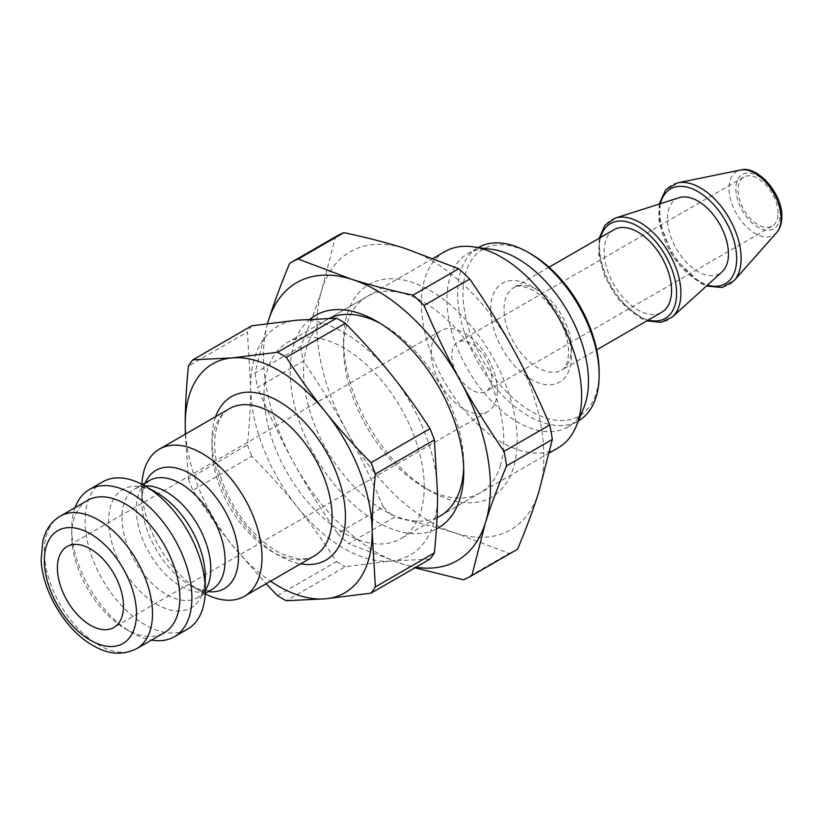 <?xml version="1.0" encoding="UTF-8"?>
<svg xmlns="http://www.w3.org/2000/svg" width="823" height="823" viewBox="0 0 823 823"><rect width="100%" height="100%" fill="white"/><g stroke="black" fill="none" stroke-linecap="round" stroke-linejoin="round"><path stroke-width="0.62" stroke-dasharray="4.12 3.09" d="M778.064 213.178A28.321 16.357 -120 0 0 765.699 184.681A28.321 16.357 -120 0 0 743.869 177.089A28.321 16.357 -120 0 0 743.869 209.793A28.321 16.357 -120 0 0 772.19 226.15A28.321 16.357 -120 0 0 778.064 213.178M531.051 254.04A96.301 55.604 -120 0 0 462.958 293.348A96.301 55.604 -120 0 0 531.051 411.294A96.301 55.604 -120 0 0 599.144 371.986M614.03 229.71A47.683 27.529 -120 0 0 614.03 284.758A47.683 27.529 -120 0 0 661.702 312.287M567.736 427.044L578.415 420.882A100.077 57.785 60 0 1 478.338 363.097A100.077 57.785 60 0 1 478.338 247.538L467.659 253.71A100.077 57.785 -120 0 0 467.659 369.27A100.077 57.785 -120 0 0 567.736 427.044A100.077 57.785 -120 0 0 583.805 407.704M492.442 249.462A100.077 57.785 -120 0 0 467.659 253.71M185.587 433.999A132.174 76.313 -120 0 0 231.963 544.847A132.174 76.313 -120 0 0 270.561 581.172M141.926 484.294A84.975 49.061 -120 0 0 141.834 487.998A84.975 49.061 -120 0 0 201.923 592.066A84.975 49.061 -120 0 0 205.174 593.836M102.69 481.856A84.975 49.061 -120 0 0 102.69 579.978A84.975 49.061 -120 0 0 187.665 629.039M87.577 500.394A76.477 44.154 -120 0 0 71.735 535.403A76.477 44.154 -120 0 0 125.816 629.07A76.477 44.154 -120 0 0 164.055 632.856M429.976 559.115L390.853 561.029L345.29 566.677L286.301 600.728M277.526 595.667L336.514 561.605C323.696 541.719 310.652 523.541 297.391 507.071C284.161 490.58 268.977 473.647 251.828 456.251L192.839 490.313C205.657 510.198 218.702 528.376 231.963 544.847L266.055 583.774M185.34 434.143L188.457 478.996L247.435 444.945C249.606 423.722 250.676 404.278 250.655 386.625L247.435 332.029L188.457 366.081M188.457 478.996A149.169 86.127 -120 0 0 192.839 490.313M251.828 325.785A149.169 86.127 -120 0 0 247.435 332.029M247.435 444.945A149.169 86.127 -120 0 0 251.828 456.251M390.853 561.029A132.174 76.313 -120 0 0 437.589 494.551A132.174 76.313 -120 0 0 390.853 374.105A132.174 76.313 -120 0 0 297.391 320.147A132.174 76.313 -120 0 0 250.655 386.625A132.174 76.313 -120 0 0 297.391 507.071A132.174 76.313 -120 0 0 390.853 561.029M679.232 197.674A43.156 24.916 -120 0 0 676.372 248.762A43.156 24.916 -120 0 0 722.049 271.837M444.862 251.601A113.296 65.408 -120 0 0 444.862 382.428A113.296 65.408 -120 0 0 558.159 447.835M424.236 486.846A113.296 65.408 -120 0 0 374.774 372.829A113.296 65.408 -120 0 0 287.474 342.471A113.296 65.408 -120 0 0 287.474 473.297A113.296 65.408 -120 0 0 400.77 538.705A113.296 65.408 -120 0 0 424.236 486.846M336.514 561.605A149.169 86.127 -120 0 0 345.29 566.677M75.068 507.616A84.975 49.061 -120 0 0 71.735 528.469A84.975 49.061 -120 0 0 131.824 632.537A84.975 49.061 -120 0 0 151.545 640.078M497.339 390.287A46.736 26.984 -120 0 0 476.939 343.253A46.736 26.984 -120 0 0 440.922 330.733A46.736 26.984 -120 0 0 440.922 384.701A46.736 26.984 -120 0 0 487.658 411.685A46.736 26.984 -120 0 0 497.339 390.287M491.835 378.436A28.321 16.357 -120 0 0 479.47 349.929A28.321 16.357 -120 0 0 457.639 342.337A28.321 16.357 -120 0 0 457.639 375.051A28.321 16.357 -120 0 0 485.971 391.398A28.321 16.357 -120 0 0 491.835 378.436M500.219 466.157A113.296 65.408 -120 0 0 465.046 339.323A113.296 65.408 -120 0 0 367.027 296.537A113.296 65.408 -120 0 0 343.572 348.407A113.296 65.408 -120 0 0 423.68 487.165A113.296 65.408 -120 0 0 480.323 492.771A113.296 65.408 -120 0 0 500.219 466.157M513.274 468.266A122.74 70.86 60 0 1 430.357 491.012A122.74 70.86 60 0 1 343.572 340.691A122.74 70.86 60 0 1 443.319 299.191A122.74 70.86 60 0 1 513.274 468.266M549.455 452.866L440.274 515.898A113.296 65.408 60 0 1 326.978 450.49A113.296 65.408 60 0 1 326.978 319.663A113.296 65.408 60 0 1 329.519 318.326M380.349 323.47A113.296 65.408 60 0 1 383.621 325.28A113.296 65.408 60 0 1 463.74 464.038A113.296 65.408 60 0 1 463.668 467.773M538.787 492.103A160.506 92.67 -120 0 0 513.593 349.775A160.506 92.67 -120 0 0 405.163 248.474A160.506 92.67 -120 0 0 321.927 289.501A160.506 92.67 -120 0 0 347.121 431.828A160.506 92.67 -120 0 0 455.551 533.129A160.506 92.67 -120 0 0 538.787 492.103M310.055 319.17A122.74 70.86 -120 0 0 317.565 460.438A122.74 70.86 -120 0 0 436.385 528.973M267.568 323.532A160.506 92.67 -120 0 0 293.708 462.66A160.506 92.67 -120 0 0 402.138 563.961A160.506 92.67 -120 0 0 415.934 567.222M463.37 579.793L509.087 553.395L455.551 533.129C437.599 527.461 417.189 522.183 394.31 517.297L348.592 543.694L402.138 563.961L414.915 567.808M383.281 506.989C371.718 479.706 359.672 454.656 347.121 431.828C334.611 408.969 319.993 385.39 303.265 361.102L257.548 387.499C269.1 414.771 281.157 439.832 293.708 462.66C306.218 485.519 320.836 509.087 337.564 533.386L383.281 506.989A180.803 104.387 -120 0 0 394.31 517.297M267.516 323.542L254.986 373.014L300.704 346.617C309.427 325.713 316.505 306.681 321.927 289.501L335.455 236.829L289.747 263.216M254.986 373.014A180.803 104.387 -120 0 0 257.548 387.499M337.564 533.386A180.803 104.387 -120 0 0 348.592 543.694M509.087 553.395A180.803 104.387 -120 0 0 516.906 549.599M336.113 236.448A180.803 104.387 -120 0 0 335.455 236.829M300.704 346.617A180.803 104.387 -120 0 0 303.265 361.102M780.194 214.412A31.336 18.096 -120 0 0 746.955 173.067A31.336 18.096 -120 0 0 746.955 217.385A31.336 18.096 -120 0 0 780.194 214.412M776.624 232.621A36.809 21.254 60 0 1 736.657 213.959A36.809 21.254 60 0 1 740.484 170.022M677.689 182.819A57.497 33.198 -120 0 0 671.722 251.447A57.497 33.198 -120 0 0 734.147 280.602M571.44 348.273A47.683 27.529 -120 0 0 550.628 300.292A47.683 27.529 -120 0 0 513.881 287.525A47.683 27.529 -120 0 0 513.881 342.574A47.683 27.529 -120 0 0 561.564 370.103A47.683 27.529 -120 0 0 571.44 348.273M571.44 355.989A57.116 32.982 60 0 1 510.857 361.4A57.116 32.982 60 0 1 510.857 280.612A57.116 32.982 60 0 1 571.44 355.989M215.636 416.654A94.408 54.513 -120 0 0 231.489 505.62A94.408 54.513 -120 0 0 300.601 563.827M314.509 555.803A84.975 49.061 60 0 1 229.535 506.742A84.975 49.061 60 0 1 229.535 408.63C222.004 412.56 217.21 421.561 215.142 435.634C211.398 462.793 227.57 505.456 252.754 531.586C263.185 542.594 273.668 550.361 284.223 554.897L297.412 558.663C304.356 559.445 310.055 558.488 314.509 555.803M144.941 485.93A62.785 36.253 -120 0 0 135.003 488.821A62.785 36.253 -120 0 0 135.003 561.317A62.785 36.253 -120 0 0 197.787 597.57A62.785 36.253 -120 0 0 205.256 590.42M205.194 593.29L197.787 597.57C200.524 597.014 202.88 592.241 204.834 583.229L205.256 576.542A68.319 39.442 60 0 1 156.956 604.432A68.319 39.442 60 0 1 108.646 520.764A68.319 39.442 60 0 1 156.956 492.874C141.371 484.706 136.731 487.988 135.003 488.821L142.41 484.552M201.923 592.066L190.144 585.266C192.788 586.994 200.102 590.451 206.388 590.605L212.097 589.309A62.785 36.253 60 0 1 149.313 553.066A62.785 36.253 60 0 1 149.313 480.56L145.332 484.86C142.328 490.374 141.659 498.44 141.834 501.598A68.319 39.442 -120 0 0 190.144 585.266A68.319 39.442 -120 0 0 208.075 591.634M145.29 482.885A68.319 39.442 -120 0 0 141.834 501.598L141.834 487.998M60.202 516.196A76.477 44.154 -120 0 0 60.202 604.504A76.477 44.154 -120 0 0 136.68 648.658M660.406 203.693A54.76 31.613 -120 0 0 707.42 285.128M615.254 218.116A57.548 33.229 -120 0 0 611.438 286.25A57.548 33.229 -120 0 0 672.35 317.02M600.564 237.477A54.76 31.613 -120 0 0 610.481 286.805A54.76 31.613 -120 0 0 648.236 320.065M549.044 267.218L513.881 287.525C516.628 285.386 521.617 285.632 528.87 288.266C534.292 290.56 539.867 294.603 545.608 300.395C560.278 316.67 567.973 333.922 568.672 352.131C567.592 368.632 562.438 369.177 561.564 370.103L596.726 349.806M659.172 204.083L658.894 220.389L673.163 257.311L701.258 283.781L706.463 286.003M599.185 238.279L598.794 254.965L605.255 277.629L618.114 298.924L641.282 318.522L646.868 320.857M433.33 258.257L287.474 342.471M437.023 517.77L400.77 538.705M125.816 629.07L131.824 632.537M71.735 535.403L71.735 528.469M440.922 330.733L67.064 546.585M487.658 411.685L113.8 627.527M743.869 177.089L457.639 342.337M772.19 226.15L485.971 391.398M423.68 487.165L430.357 491.012M343.572 348.407L343.572 340.691M367.027 296.537L326.978 319.663M480.323 492.771L440.274 515.898M383.621 325.28L376.944 321.423M463.74 464.038L463.74 471.744"/><path stroke-width="1.23" d="M599.144 375.062L599.144 371.986A96.301 55.604 -120 0 0 531.051 254.04L528.376 252.496A100.077 57.785 60 0 1 599.144 375.062A100.077 57.785 60 0 1 578.415 420.882L578.415 420.882M596.726 349.806L661.702 312.287A47.683 27.529 -120 0 0 671.578 290.457A47.683 27.529 -120 0 0 650.767 242.476A47.683 27.529 -120 0 0 614.03 229.71L549.044 267.218M478.338 247.538L478.338 247.538A100.077 57.785 60 0 1 528.376 252.496M549.455 452.866L558.159 447.835A113.296 65.408 -120 0 0 576.347 425.933L583.805 407.704A100.077 57.785 -120 0 0 588.466 381.234A100.077 57.785 -120 0 0 492.442 249.462L472.927 246.797A113.296 65.408 -120 0 0 444.862 251.601L433.33 258.257M270.561 581.172A132.174 76.313 -120 0 0 325.424 598.805A132.174 76.313 -120 0 0 372.161 532.327A132.174 76.313 -120 0 0 325.424 411.881A132.174 76.313 -120 0 0 231.963 357.912A132.174 76.313 -120 0 0 185.237 424.401A132.174 76.313 -120 0 0 185.587 433.999M205.174 593.836A84.975 49.061 -120 0 0 244.41 596.274A84.975 49.061 -120 0 0 262.002 557.377A84.975 49.061 -120 0 0 224.916 471.867A84.975 49.061 -120 0 0 159.436 449.101A84.975 49.061 -120 0 0 141.926 484.294M151.545 640.078A84.975 49.061 -120 0 0 174.311 636.745L187.665 629.039A84.975 49.061 -120 0 0 205.256 590.142A84.975 49.061 -120 0 0 145.177 486.074A84.975 49.061 -120 0 0 102.69 481.856L89.337 489.572A84.975 49.061 -120 0 0 75.068 507.616M145.177 486.074L156.956 492.874A68.319 39.442 60 0 1 205.256 576.542L205.256 590.142M136.68 648.658L164.055 632.856A76.477 44.154 -120 0 0 179.887 597.848A76.477 44.154 -120 0 0 146.504 520.887A76.477 44.154 -120 0 0 87.577 500.394L60.202 516.196C53.639 520.074 48.711 525.722 45.419 533.15L42.93 540.32L41.15 559.702C42.23 589.628 63.392 627.013 89.758 643.586C102.731 651.672 118.142 657.731 136.68 648.658A76.477 44.154 -120 0 0 152.522 613.649A76.477 44.154 -120 0 0 119.14 536.689A76.477 44.154 -120 0 0 60.202 516.196M123.481 606.129A46.736 26.984 -120 0 0 103.081 559.105A46.736 26.984 -120 0 0 67.064 546.585A46.736 26.984 -120 0 0 67.064 600.543A46.736 26.984 -120 0 0 113.8 627.527A46.736 26.984 -120 0 0 123.481 606.129M266.055 583.774L277.526 595.667A149.169 86.127 -120 0 0 286.301 600.728L325.424 598.805L370.988 593.167L429.976 559.115A149.169 86.127 -120 0 0 434.369 552.871L375.381 586.922L372.161 532.327C372.14 514.673 373.21 495.23 375.381 474.007A149.169 86.127 -120 0 0 370.988 462.691C353.839 445.305 338.654 428.372 325.424 411.881C312.164 395.41 299.119 377.232 286.301 357.347L345.29 323.285C362.439 340.671 377.623 357.614 390.853 374.105C404.114 390.575 417.158 408.753 429.976 428.639L370.988 462.691M192.839 359.836L251.828 325.785L297.391 320.147L336.514 318.223L277.526 352.275L231.963 357.912L192.839 359.836A149.169 86.127 -120 0 0 188.457 366.081C186.286 387.314 185.216 406.747 185.237 424.401L185.34 434.143M286.301 357.347A149.169 86.127 -120 0 0 277.526 352.275M370.988 593.167A149.169 86.127 -120 0 0 375.381 586.922M375.381 474.007L434.369 439.945A149.169 86.127 -120 0 0 429.976 428.639M345.29 323.285A149.169 86.127 -120 0 0 336.514 318.223M434.369 439.945L437.589 494.551C437.599 512.204 436.529 531.637 434.369 552.871M646.868 320.857L661.044 322.369L672.35 317.02L722.049 271.837A43.156 24.916 -120 0 0 728.458 253.926A43.156 24.916 -120 0 0 711.36 212.406A43.156 24.916 -120 0 0 679.232 197.674L615.254 218.116L604.967 225.235L599.185 238.279M576.347 425.933A113.296 65.408 -120 0 0 581.624 395.976A113.296 65.408 -120 0 0 472.927 246.797M174.311 636.745A84.975 49.061 -120 0 0 191.903 597.848A84.975 49.061 -120 0 0 154.817 512.338A84.975 49.061 -120 0 0 89.337 489.572M463.668 467.773A113.296 65.408 60 0 1 460.16 489.284A113.296 65.408 60 0 1 440.274 515.898L437.023 517.77M329.519 318.326A113.296 65.408 60 0 1 380.349 323.47M436.385 528.973A122.74 70.86 -120 0 0 459.862 499.098A122.74 70.86 -120 0 0 463.74 471.744A122.74 70.86 -120 0 0 376.944 321.423A122.74 70.86 -120 0 0 310.055 319.17M415.934 567.222A160.506 92.67 -120 0 0 485.375 522.934A160.506 92.67 -120 0 0 460.191 380.617A160.506 92.67 -120 0 0 351.76 279.316A160.506 92.67 -120 0 0 268.514 320.332A160.506 92.67 -120 0 0 267.568 323.532M414.915 567.808L463.37 579.793A180.803 104.387 -120 0 0 471.198 575.997A180.803 104.387 -120 0 0 471.846 575.616L485.375 522.934C490.796 505.764 497.874 486.722 506.608 465.818A180.803 104.387 -120 0 0 504.036 451.333C487.309 427.044 472.69 403.465 460.191 380.617C447.64 357.779 435.583 332.729 424.03 305.446L469.738 279.059C486.475 303.348 501.094 326.926 513.593 349.775C526.144 372.603 538.201 397.663 549.754 424.946L504.036 451.333M298.214 259.039L343.932 232.652C366.801 237.538 387.211 242.816 405.163 248.474L458.709 268.74L412.992 295.138C390.112 290.252 369.702 284.974 351.76 279.316L298.214 259.039A180.803 104.387 -120 0 0 290.396 262.835A180.803 104.387 -120 0 0 289.747 263.216C281.013 284.12 273.936 303.152 268.514 320.332L267.516 323.542M424.03 305.446A180.803 104.387 -120 0 0 412.992 295.138M471.198 575.997L516.906 549.599A180.803 104.387 -120 0 0 517.564 549.219L471.846 575.616M506.608 465.818L552.326 439.431A180.803 104.387 -120 0 0 549.754 424.946M469.738 279.059A180.803 104.387 -120 0 0 458.709 268.74M343.932 232.652A180.803 104.387 -120 0 0 336.113 236.448L290.396 262.835M552.326 439.431L538.787 492.103C533.366 509.283 526.288 528.325 517.564 549.219M776.624 232.621C780.05 228.691 781.799 223.393 781.85 216.727C782.663 193.817 757.52 164.991 740.484 170.022A36.809 21.254 60 0 1 767.262 183.838A36.809 21.254 60 0 1 781.089 218.362A36.809 21.254 60 0 1 776.624 232.621L734.147 280.602A57.497 33.198 -120 0 0 741.122 258.329A57.497 33.198 -120 0 0 719.528 204.392A57.497 33.198 -120 0 0 677.689 182.819L665.714 189.763L659.172 204.083M300.601 563.827A94.408 54.513 -120 0 0 345.454 516.906A94.408 54.513 -120 0 0 289.809 408.764A94.408 54.513 -120 0 0 215.636 416.654M159.436 449.101L229.535 408.63A84.975 49.061 60 0 1 295.015 431.396A84.975 49.061 60 0 1 332.101 516.906A84.975 49.061 60 0 1 314.509 555.803L244.41 596.274M205.256 590.42A62.785 36.253 -120 0 0 210.791 568.827A62.785 36.253 -120 0 0 144.941 485.93M142.41 484.552L149.313 480.56A62.785 36.253 60 0 1 197.695 497.38A62.785 36.253 60 0 1 225.101 560.566A62.785 36.253 60 0 1 212.097 589.309L205.194 593.29M208.075 591.634A68.319 39.442 -120 0 0 238.454 557.377A68.319 39.442 -120 0 0 199.269 479.984A68.319 39.442 -120 0 0 145.29 482.885M136.495 613.649A65.14 37.611 60 0 1 67.404 619.822A65.14 37.611 60 0 1 67.404 527.687A65.14 37.611 60 0 1 136.495 613.649M707.42 285.128A54.76 31.613 -120 0 0 736.667 258.659A54.76 31.613 -120 0 0 702.719 194.691A54.76 31.613 -120 0 0 660.406 203.693M672.35 317.02A57.548 33.229 -120 0 0 680.909 293.132A57.548 33.229 -120 0 0 658.102 237.765A57.548 33.229 -120 0 0 615.254 218.116M648.236 320.065A54.76 31.613 -120 0 0 676.588 293.348A54.76 31.613 -120 0 0 643.102 229.72A54.76 31.613 -120 0 0 600.564 237.477M740.484 170.022L677.689 182.819M706.463 286.003L722.141 287.505L734.147 280.602"/></g></svg>
